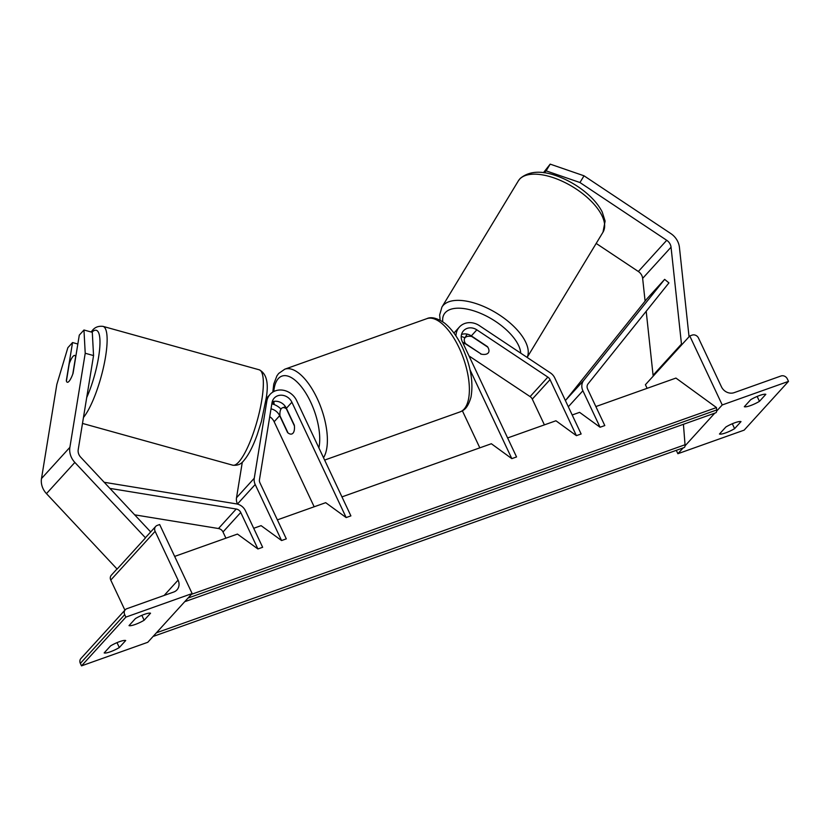 <?xml version="1.0" encoding="UTF-8"?>
<svg xmlns="http://www.w3.org/2000/svg" width="830" height="830" viewBox="0 0 830 830"><rect width="100%" height="100%" fill="white"/><g stroke="black" fill="none" stroke-linecap="round" stroke-linejoin="round"><path stroke-width="1.25" d="M462.549 342.199A11.122 9.794 -137.7 0 1 464.603 343.298L480.871 353.819M480.736 354.047A13.903 6.495 -148.8 0 0 488.154 353.03A13.903 6.495 -148.8 0 0 488.507 352.553A13.903 6.495 -148.8 0 0 487.48 346.639L471.336 335.891A11.122 9.794 42.3 0 0 461.522 334.48M461.21 336.513A16.683 14.691 -137.7 0 1 464.914 337.82M455.94 335.911A16.683 14.691 -137.7 0 1 459.405 327.03A16.683 14.691 -137.7 0 1 479.387 325.64L550.394 372.898A11.122 9.794 -137.7 0 1 554.762 377.94L581.135 433.976L576.394 435.657L555.934 420.769L507.607 437.96M469.023 355.956L530.1 396.605A5.561 4.897 -137.7 0 1 532.289 399.126L544.397 424.867M341.95 496.89L491.35 443.739L511.82 458.637L516.551 456.946L462.279 341.628A11.122 9.794 -137.7 0 1 463.524 330.776A11.122 9.794 -137.7 0 1 476.845 329.842L547.841 377.1A5.561 4.897 -137.7 0 1 550.031 379.621L576.394 435.657M479.823 447.847L462.383 410.798M511.82 458.637L470.029 369.838M584.019 175.804L579.952 182.527L546.119 170.856L550.186 164.132L584.019 175.804L670.806 233.562A17.793 15.666 -137.7 0 1 677.799 241.634A17.793 15.666 -137.7 0 1 679.428 247.35L689.045 336.741M579.952 182.527L666.729 240.295A8.902 7.833 -137.7 0 1 670.225 244.331A8.902 7.833 -137.7 0 1 671.045 247.184L681.472 344.056L682.385 344.077M596.189 243.439L638.343 271.493A8.902 7.833 -137.7 0 1 641.839 275.529A8.902 7.833 -137.7 0 1 642.648 278.392L645.097 301.114M646.197 311.281L653.075 375.264L681.472 344.056M653.075 375.264L653.988 375.274M544.356 172.785L546.119 170.856M543.463 172.661L550.186 164.132M744.313 406.731A11.122 2.241 154.8 0 0 750.465 405.6A11.122 2.241 154.8 0 0 759.46 401.336L765.841 394.323A11.122 2.241 -25.2 0 0 750.693 399.707L744.313 406.731M734.612 428.643L741.003 421.619A11.122 2.241 -25.2 0 0 725.856 427.014L719.465 434.028A11.122 2.241 154.8 0 0 725.628 432.897A11.122 2.241 154.8 0 0 734.612 428.643L732.309 423.746M788.5 381.375L722.235 404.957L689.772 335.953L692.137 335.113A5.001 4.409 -137.7 0 1 698.487 338.028L721.446 386.822A10.012 8.819 42.3 0 0 734.135 392.663L780.989 375.99A5.001 4.409 -137.7 0 1 787.338 378.916L788.5 381.375L744.147 430.137L677.882 453.709L683.163 447.899M685.041 445.845L714.786 413.143M716.653 411.089L722.235 404.957M647.11 388.326L645.408 384.715L689.772 335.953M677.882 453.709L676.294 450.337M759.46 401.336L757.147 396.45M279.98 415.82A13.903 5.966 70.4 0 1 282.532 407.769A13.903 5.966 70.4 0 1 286.36 408.806L294.411 425.904A13.903 5.966 70.4 0 1 291.849 433.966A13.903 5.966 70.4 0 1 288.02 432.928L279.98 415.82M481.421 354.192A13.903 6.495 -148.8 0 0 488.154 353.03A13.903 6.495 -148.8 0 0 488.507 352.553A13.903 6.495 -148.8 0 0 487.812 347.168L471.803 336.513A13.903 6.495 -148.8 0 0 465.08 337.675A13.903 6.495 -148.8 0 0 464.717 338.152A13.903 6.495 -148.8 0 0 465.412 343.527L481.421 354.192M93.551 355.572L92.296 332.311L83.965 329.998L79.286 335.133L73.071 373.282A13.903 3.279 105.5 0 1 68.983 381.364A13.903 3.279 105.5 0 1 67.303 382.257A13.903 3.279 105.5 0 1 66.327 380.69L72.542 342.541L67.863 347.687L56.824 384.456L41.5 478.547A17.793 15.666 42.3 0 0 43.015 488.569A17.793 15.666 42.3 0 0 46.47 493.632L117.123 569.079L145.509 537.871L74.856 462.435A17.793 15.666 42.3 0 1 71.401 457.361A17.793 15.666 42.3 0 1 69.886 447.339L85.22 353.258L93.551 355.572L78.217 449.653A8.902 7.833 42.3 0 0 78.975 454.664A8.902 7.833 42.3 0 0 80.707 457.206L150.697 531.937M77.833 344.014L72.542 342.541M83.965 329.998L85.22 353.258M68.983 381.364A13.903 3.279 -74.5 0 0 72.801 374.029L75.634 356.672A13.903 3.279 -74.5 0 0 74.742 355.458A13.903 3.279 -74.5 0 0 73.061 356.35A13.903 3.279 -74.5 0 0 69.243 363.685L66.41 381.043A13.903 3.279 -74.5 0 0 67.303 382.257A13.903 3.279 -74.5 0 0 68.983 381.364M135.166 624.492A11.122 2.241 -25.2 0 1 129.013 625.623L135.394 618.609A11.122 2.241 154.8 0 1 150.541 613.214L144.15 620.238A11.122 2.241 -25.2 0 1 135.166 624.492M110.317 651.799A11.122 2.241 -25.2 0 1 104.165 652.93L110.556 645.906A11.122 2.241 154.8 0 1 125.704 640.521L119.313 647.545A11.122 2.241 -25.2 0 1 110.317 651.799M125.87 617.115L192.135 593.543L159.661 524.539L157.295 525.38A5.001 4.409 42.3 0 0 155.677 526.448A5.001 4.409 42.3 0 0 155.127 531.335L178.087 580.129A10.012 8.819 -137.7 0 1 176.966 589.891A10.012 8.819 -137.7 0 1 173.74 592.029L126.876 608.701A5.001 4.409 42.3 0 0 125.268 609.77A5.001 4.409 42.3 0 0 124.708 614.646L125.87 617.115L81.506 665.868L147.771 642.296L192.135 593.543M125.268 609.77L80.904 658.522A5.001 4.409 42.3 0 0 80.354 663.409L81.506 665.868M117.009 568.955L111.324 575.211A5.001 4.409 42.3 0 0 110.764 580.087L124.915 610.154M119.313 647.545L117.009 642.648M144.15 620.238L141.847 615.341M280.986 409.086A16.683 14.691 42.3 0 0 271.825 403.857M314.165 506.777L274.149 421.744A11.122 9.794 42.3 0 0 269.729 416.67M272.199 401.834A11.122 9.794 -137.7 0 1 286.392 408.287L294.328 425.168A13.903 5.966 70.4 0 1 291.849 433.966A13.903 5.966 70.4 0 1 287.585 432.575L279.648 415.695A11.122 9.794 42.3 0 0 271.005 408.868M253.71 528.285L261.108 525.649L281.577 540.548L255.204 484.513A11.122 9.794 42.3 0 1 254.26 478.246L266.804 401.264A16.683 14.691 42.3 0 1 270.082 394.385A16.683 14.691 42.3 0 1 296.621 400.558L350.893 515.887L346.162 517.567L291.89 402.239A11.122 9.794 42.3 0 0 274.19 398.13A11.122 9.794 42.3 0 0 272.012 402.716L259.468 479.699A5.561 4.897 42.3 0 0 259.946 482.821L286.308 538.857L281.577 540.548M242.319 462.123L236.519 497.751A11.122 9.794 42.3 0 0 237.463 504.018L237.515 504.121M277.376 519.87L325.692 502.679L346.162 517.567M565.448 400.651A11.122 9.794 42.3 0 1 566.039 399.811L646.902 298.862L664.643 279.357L668.928 282.895L588.065 383.844A5.561 4.897 42.3 0 0 587.63 389.073L604.8 425.562L600.059 427.243L579.599 412.354L572.192 414.979M664.643 279.357L583.78 380.316A11.122 9.794 42.3 0 0 582.888 390.754L600.059 427.243M174.653 556.411L237.442 534.074L257.912 548.962L240.742 512.473A5.561 4.897 -137.7 0 0 236.218 509.018L109.913 488.393M134.678 514.839L218.477 528.523A5.561 4.897 -137.7 0 1 223 531.978L225.916 538.172M104.196 482.282L236.426 503.883A11.122 9.794 -137.7 0 1 245.473 510.792L262.643 547.281L257.912 548.962M595.857 406.565L675.942 378.075L716.466 407.561L716.653 409.989A5.001 2.148 -109.6 0 1 715.73 412.811L185.619 601.397A5.001 2.148 -109.6 0 0 186.543 599.675M191.388 594.353L716.466 407.561M153.363 636.164A5.001 2.148 -109.6 0 0 154.007 636.154L684.107 447.557A5.001 2.148 -109.6 0 0 685.041 444.745L683.422 424.306M154.007 636.154A5.001 2.148 -109.6 0 0 154.93 634.431M184.976 601.408A5.001 2.148 -109.6 0 0 185.619 601.397M463.586 344.409L464.603 343.298M532.289 399.126L550.031 379.621M530.1 396.605L547.841 377.1M471.336 335.891L476.845 329.842M638.343 271.493L666.729 240.295M642.648 278.392L671.045 247.184M459.177 347.946A49.499 21.227 -109.6 0 0 426.796 318.668C431.268 316.531 437.223 318.035 444.652 323.161C451.447 328.69 457.372 336.814 462.435 347.521C470.703 365.833 473.557 382.35 471.004 397.072C467.498 409.18 463.399 410.394 459.976 411.929A49.499 21.227 -109.6 0 0 459.177 347.946M272.8 392.113L273.796 383.948L276.909 375.876L278.662 373.469L284.804 369.184A49.499 21.227 70.4 0 1 317.185 398.452A49.499 21.227 70.4 0 1 323.513 457.714M318.886 447.868A43.938 18.851 -109.6 0 0 310.679 402.094A43.938 18.851 -109.6 0 0 287.771 376.073A43.938 18.851 -109.6 0 0 273.776 391.553M273.838 401.388A43.938 18.851 -109.6 0 0 274.18 404.573M519.59 179.207A49.499 23.126 -148.8 0 0 518.325 180.909L520.088 178.543C529.851 170.306 543.837 170.129 562.055 178.004C572.41 182.486 581.602 188.431 589.632 195.859C595.245 201.119 599.447 206.504 602.227 212.024L605.112 221.081L602.995 232.182A49.499 23.126 -148.8 0 0 574.557 187.954A49.499 23.126 -148.8 0 0 519.59 179.207M520.732 353.155A43.938 20.522 -148.8 0 0 488.102 316.956A43.938 20.522 -148.8 0 0 445.254 312.671A43.938 20.522 -148.8 0 0 442.784 321.791M518.325 180.909L441.913 307.09A49.499 23.126 31.2 0 1 443.189 305.399A49.499 23.126 31.2 0 1 497.16 313.522A49.499 23.126 31.2 0 1 527.112 357.408M41.5 478.547L69.886 447.339M46.47 493.632L74.856 462.435M91.881 332.197A43.938 10.354 105.5 0 1 99.745 347.812A43.938 10.354 105.5 0 1 86.704 397.58M83.457 417.49A49.499 11.662 -74.5 0 0 103.916 365.387A49.499 11.662 -74.5 0 0 103.024 326.377C98.324 325.837 94.682 327.311 92.089 330.807L91.082 331.979M103.024 326.377L259.24 369.807A49.499 11.662 105.5 0 1 259.832 410.207A49.499 11.662 105.5 0 1 238.739 462.02A49.499 11.662 105.5 0 1 232.732 465.184L82.492 423.425M80.354 663.409L124.708 614.646M110.764 580.087L155.127 531.335M164.153 595.442L178.087 580.129M274.149 421.744L279.648 415.695M237.463 504.018L255.204 484.513M286.392 408.287L291.89 402.239M265.548 402.643L266.804 401.264M236.519 497.751L254.26 478.246M568.322 406.762L582.888 390.754M566.039 399.811L583.78 380.316M223 531.978L240.742 512.473M218.477 528.523L236.218 509.018M188.026 598.057L716.653 409.989M156.413 632.802L685.041 444.745M453.937 333.048L459.405 327.03M273.153 401.533L273.495 404.324M284.804 369.184L426.796 318.668M282.532 407.769L285.499 406.71M324.634 460.079L459.976 411.929M441.913 307.09L439.651 314.985L440.149 320.204M467.155 334.127L464.717 338.152M602.995 232.182L527.154 357.429M259.24 369.807C266.534 373.521 268.847 382.962 266.202 398.12L261.419 421.391L257.196 434.733C252.963 446.55 248.45 455.234 243.667 460.764C241.074 464.25 237.432 465.723 232.732 465.184M74.742 355.458L75.914 355.79M145.406 537.747L155.677 526.448M266.119 398.742L270.082 394.385"/></g></svg>
